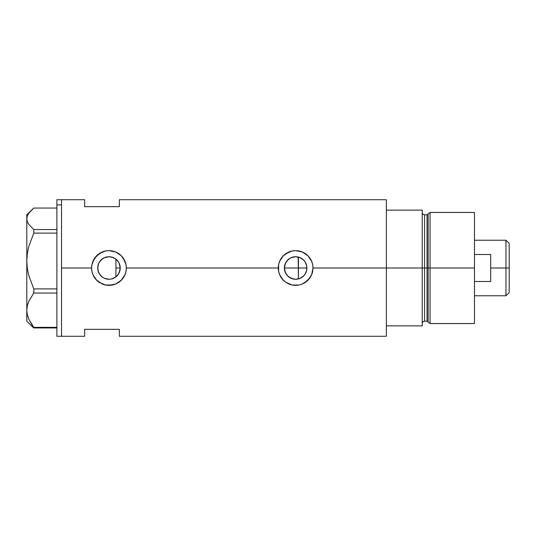 <?xml version="1.0" encoding="UTF-8"?>
<svg xmlns="http://www.w3.org/2000/svg" width="536" height="536" viewBox="0 0 536 536"><rect width="100%" height="100%" fill="white"/><g stroke="black" fill="none" stroke-linecap="round" stroke-linejoin="round"><path stroke-width="0.8" d="M117.994 274.734L117.397 275.464M116.339 276.516L118.798 273.487M119.97 270.379L119.769 271.169M119.22 272.656L120.225 268A11.263 11.263 0 0 1 108.969 279.263A11.263 11.263 0 0 1 97.706 268L98.51 272.174M284.837 271.189L284.629 270.385M306.572 270.68L306.894 268A11.263 11.263 0 0 1 295.638 279.263A11.263 11.263 0 0 1 284.375 268L285.387 272.663M287.209 275.471L286.619 274.74M285.802 273.487L288.288 276.529M291.088 278.298L290.331 277.936M293.373 279.028L292.87 278.914M296.488 279.229L295.765 279.263M295.872 279.256L298.15 278.975M288.716 276.884L293.313 279.022M299.497 278.579L303.269 276.281L305.232 273.889M303.45 276.107L300.046 278.358M111.267 279.022L115.186 277.387M114.992 277.507L111.166 279.042L108.969 279.263L104.661 278.405L102.711 277.36L99.602 274.258L98.564 272.308L97.921 270.198L97.88 266.03M104.419 278.305L106.865 279.062M106.825 279.055L104.942 278.512M98.597 272.395L100.346 275.243L102.664 277.333L101.17 276.12M100.781 275.732L99.582 274.218M102.309 284.033A17.36 17.36 0 0 0 126.329 268L125.987 271.404L124.989 274.673L122.369 279.028L118.61 282.432L115.622 284.033L112.352 285.025L105.559 285.025L102.302 284.026L96.688 280.268L92.936 274.653A17.36 17.36 0 0 0 99.314 282.425L95.549 279.015L92.936 274.653L91.944 271.397L91.609 268A17.36 17.36 0 0 0 92.929 274.646M312.997 267.98A17.36 17.36 0 0 0 295.624 250.64A17.36 17.36 0 0 0 278.278 268A17.36 17.36 0 0 0 312.656 271.404L311.664 274.673L307.905 280.281L302.291 284.033L299.021 285.025L292.227 285.025L288.971 284.026L285.983 282.425L282.217 279.015L279.604 274.653L278.613 271.397L278.613 264.596L279.604 261.347L283.356 255.726L285.983 253.575L292.234 250.975L295.644 250.64L302.297 251.967L307.905 255.719L311.664 261.334L312.662 264.603L312.997 268L311.664 274.673L310.056 277.661L305.279 282.432L302.291 284.033L299.021 285.025L292.227 285.025L285.983 282.425L283.356 280.268L279.604 274.653L278.613 271.397L278.278 268L126.329 268L278.278 268L278.613 264.596L279.604 261.347L283.356 255.726L288.984 251.967L292.234 250.975L295.644 250.64L302.297 251.967L307.905 255.719L311.664 261.334L312.662 264.603L312.997 268L386.369 268L386.369 199.72L119.381 199.72L119.381 206.662L84.661 206.662L84.661 199.72L84.661 206.662L119.381 206.662L119.381 199.72M304.803 274.546L303.952 275.591M306.284 271.665L306.15 272.033M305.855 272.73L305.54 273.353M306.706 265.95L306.706 270.044M298.15 257.025L298.411 278.914L298.411 268L306.894 268L306.679 270.198L304.997 274.258L303.597 275.96L299.946 278.405L295.638 279.263L291.329 278.405L287.671 275.96L286.271 274.258L284.589 270.198L284.589 265.802L286.271 261.742L289.38 258.64L291.329 257.595L295.638 256.737L299.946 257.595L303.597 260.04L304.997 261.742L306.679 265.802L306.894 268L306.572 265.327M97.88 269.97L97.921 265.802L98.564 263.692L99.602 261.742L102.711 258.64L104.661 257.595L108.969 256.737L113.277 257.595L115.22 258.64L118.329 261.742L119.367 263.692L120.01 265.802L120.01 270.198L118.329 274.258L116.928 275.96L113.277 278.405M99.529 274.144L97.988 270.492M104.024 278.117L102.664 277.333M108.815 279.256L106.999 279.089M110.141 279.196L109.297 279.256M113.243 278.419L111.367 279.001M115.91 276.864L115.91 259.136L116.339 259.484M92.936 274.653L91.944 271.397L91.609 268L61.519 268L61.519 199.72L61.519 268L91.609 268L91.944 264.596L94.544 258.339L99.314 253.575L105.565 250.975L108.976 250.64L115.629 251.967L121.237 255.719L123.394 258.345L125.994 264.603L126.329 268L125.987 271.404L124.989 274.673L121.237 280.281L115.622 284.033L108.962 285.36L105.559 285.025L99.314 282.425M61.519 268L61.519 336.28L61.519 268M386.369 199.72L386.369 325.861L422.241 325.861L422.241 268L424.559 268L422.241 268L422.241 210.139L386.369 210.139L386.369 268L422.241 268L422.241 210.139L386.369 210.139L386.369 325.861L422.241 325.861L422.241 268L386.369 268L386.369 336.28L386.369 268L312.997 268L312.662 271.384M84.661 329.339L119.381 329.339L119.381 336.28L119.381 329.339L84.661 329.339L84.661 336.28L84.661 329.339M111.367 256.999L114.999 258.493M115.468 258.808L117.994 261.267M109.297 256.744L110.845 256.898M104.942 257.481L108.815 256.744M101.163 259.88L104.419 257.702M97.988 265.501L98.684 263.411L100.781 260.268M108.935 256.737L104.024 257.883L101.431 259.638L99.529 261.856M305.232 262.104L305.855 263.263M303.952 260.409L304.803 261.461M300.046 257.642L303.45 259.893M301.815 258.587L304.528 261.086L306.023 263.645M295.765 256.737L290.887 257.789L287.758 259.953L285.527 263.042L284.375 268A11.263 11.263 0 0 1 295.638 256.737A11.263 11.263 0 0 1 306.894 268L298.411 268L298.411 257.086L299.497 257.421M311.831 261.749L311.691 261.394M302.271 251.96L301.286 251.585M292.703 250.888L292.234 250.975M289.561 251.739L288.998 251.96M289.005 284.04L290.023 284.428M292.288 285.031L292.844 285.132M301.446 284.361L302.277 284.04M126.329 268A17.36 17.36 0 0 0 108.969 250.64A17.36 17.36 0 0 0 91.609 268L91.944 264.596L92.936 261.347L96.688 255.726L102.309 251.967L105.565 250.975L108.976 250.64L115.629 251.967L121.237 255.719L124.995 261.334L125.994 264.603L126.329 268M125.163 261.749L125.015 261.38M115.595 251.954L114.63 251.592M106.014 250.895L105.565 250.975M102.879 251.746L102.329 251.96M102.336 284.04L103.348 284.428M105.619 285.031L106.175 285.132M114.778 284.361L115.609 284.04M98.51 263.826L97.706 268A11.263 11.263 0 0 1 108.969 256.737A11.263 11.263 0 0 1 120.225 268L119.079 263.049L117.397 260.53M99.582 261.782L98.597 263.605M111.046 256.932L109.002 256.737M113.203 257.568L111.267 256.978M296.495 256.771L295.658 256.737M119.769 264.824L119.97 265.622M118.798 262.513L119.22 263.344M292.884 257.079L293.373 256.972M290.331 258.064L291.088 257.702M288.288 259.464L289.005 258.895M286.619 261.253L287.216 260.523M285.387 263.337L285.802 262.513M284.629 265.615L284.837 264.817M56.89 336.28L56.89 199.72L56.89 204.893L61.519 204.893L61.519 199.72L61.519 204.893L56.89 204.893L56.89 336.28L61.519 336.28L61.519 204.893L61.519 336.28L84.661 336.28M30.934 325.365L33.781 327.945L33.781 327.355L56.89 327.355L33.781 327.355L28.743 319.047L27.309 314.692L26.8 310.203L27.289 305.788L28.71 301.433L33.781 293.051L33.781 288.904L56.89 288.904L33.781 288.904L28.743 275.39L27.309 268.308L26.8 261.005L26.8 321.232L33.781 327.945L56.89 327.945L33.781 327.945L28.743 319.047L27.309 314.692L26.8 310.203L27.289 305.788L28.71 301.433L33.781 293.051L56.89 293.051L33.781 293.051L33.781 288.904L28.743 275.39L27.309 268.308L26.8 261.005L27.289 253.816L28.71 246.734L33.781 233.106L56.89 233.106L33.781 233.106L33.781 229.549L28.716 224.303L27.296 221.582L26.8 218.802L27.303 216.001L28.723 213.281L33.781 208.055L56.89 208.055L33.781 208.055L26.8 214.769L26.8 261.005L27.289 253.816L28.71 246.734L33.781 233.106L33.781 229.549L28.716 224.303L27.296 221.582L26.8 218.802L27.303 216.001M56.89 229.549L33.781 229.549L56.89 229.549M26.8 321.232L26.8 214.769M115.91 258.928L115.91 276.991M430.053 268L430.053 212.45L430.053 268L474.481 268L474.481 212.45L474.481 268L430.053 268L430.053 323.55L430.053 268L428.15 268L430.053 268M428.15 213.911L428.15 322.089L428.15 213.911L428.15 268L427.031 268L427.031 321.232L427.031 268L428.15 268L428.15 322.089L427.031 321.232L427.031 214.769L430.053 212.45L474.481 212.45M427.031 214.769L424.559 214.769L424.559 321.232L424.559 268L427.031 268L424.559 268L424.559 321.232C423.152 321.372 422.381 322.143 422.241 323.55M474.481 323.55L474.481 268L474.481 323.55L430.053 323.55L428.15 322.089M424.559 268L424.559 214.769L424.559 268M427.031 268L427.031 214.769L427.031 268M505.957 268L509.2 268L509.2 243.465L509.2 292.535L509.2 268L505.957 268L505.957 240.229L505.957 268L490.681 268L505.957 268L505.957 295.772L505.957 268M490.681 254.506L490.681 281.494L474.481 281.494L490.681 281.494L490.681 254.506L474.481 254.506L490.681 254.506M284.375 268L298.411 268L284.375 268M115.91 268L120.225 268L115.91 268M56.89 199.72L84.661 199.72M386.369 336.28L119.381 336.28M424.559 321.232L427.031 321.232M424.559 214.769C423.152 214.628 422.381 213.857 422.241 212.45M474.481 240.229L505.957 240.229L509.2 243.465M474.481 295.772L505.957 295.772L509.2 292.535"/></g></svg>
